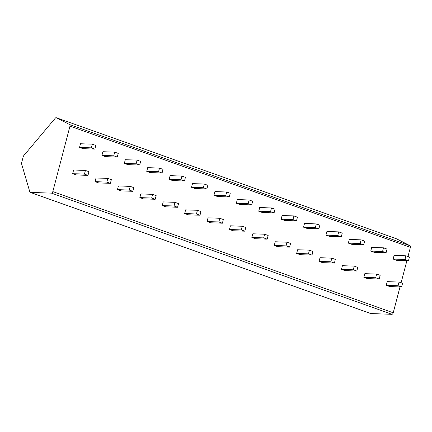 <?xml version="1.0" encoding="UTF-8"?>
<svg xmlns="http://www.w3.org/2000/svg" width="432" height="432" viewBox="0 0 432 432"><rect width="100%" height="100%" fill="white"/><g stroke="black" fill="none" stroke-linecap="round" stroke-linejoin="round"><path stroke-width="0.65" d="M400.005 286.94L393.228 312.773A1.647 0.859 109.6 0 1 391.932 314.318L370.748 313.551A1.647 0.859 109.6 0 1 370.613 313.529A1.647 0.859 109.6 0 1 370.489 313.459M396.598 238.842A1.647 0.859 109.6 0 1 396.657 238.858A1.647 0.859 109.6 0 1 396.711 238.885L410.119 245.765A1.647 0.859 109.6 0 1 410.4 247.32L407.981 256.538M406.895 260.68L401.096 282.798M21.632 162.778A1.647 0.859 -70.4 0 0 21.6 163.901L29.824 191.894A1.647 0.859 -70.4 0 0 30.191 192.353A1.647 0.859 -70.4 0 0 30.326 192.375L51.511 193.142A1.647 0.859 -70.4 0 0 52.807 191.597L69.979 126.144A1.647 0.859 -70.4 0 0 69.698 124.589L56.29 117.709A1.647 0.859 -70.4 0 0 56.236 117.682A1.647 0.859 -70.4 0 0 55.35 118.098L23.771 155.623A1.647 0.859 -70.4 0 0 23.22 156.73L21.632 162.778M85.417 170.429L73.613 170.003L72.646 173.68L76.178 174.938L87.982 175.365L88.949 171.688L85.417 170.429L84.456 174.107L87.982 175.365M92.308 144.169L80.503 143.748L79.537 147.42L83.063 148.678L94.873 149.105L95.834 145.427L92.308 144.169L91.346 147.847L94.873 149.105M107.822 178.405L96.012 177.979L95.051 181.656L98.577 182.909L110.381 183.335L111.348 179.658L107.822 178.405L106.855 182.083L110.381 183.335M114.707 152.145L102.902 151.718L101.936 155.396L105.467 156.654L117.272 157.075L118.238 153.403L114.707 152.145L113.746 155.822L117.272 157.075M130.221 186.376L118.411 185.954L117.45 189.626L120.976 190.885L132.786 191.311L133.747 187.634L130.221 186.376L129.254 190.053L132.786 191.311M137.111 160.121L125.302 159.694L124.34 163.372L127.867 164.624L139.671 165.051L140.638 161.374L137.111 160.121L136.145 163.793L139.671 165.051M152.62 194.351L140.816 193.925L139.849 197.602L143.375 198.86L155.185 199.282L156.152 195.61L152.62 194.351L151.659 198.029L155.185 199.282M159.511 168.091L147.701 167.665L146.74 171.342L150.266 172.6L162.076 173.027L163.037 169.349L159.511 168.091L158.544 171.769L162.076 173.027M175.025 202.327L163.215 201.901L162.248 205.578L165.78 206.831L177.584 207.257L178.551 203.58L175.025 202.327L174.058 205.999L177.584 207.257M181.91 176.067L170.105 175.64L169.139 179.318L172.665 180.571L184.475 180.997L185.441 177.32L181.91 176.067L180.949 179.744L184.475 180.997M197.424 210.298L185.614 209.871L184.653 213.548L188.179 214.807L199.989 215.233L200.95 211.556L197.424 210.298L196.457 213.975L199.989 215.233M204.314 184.043L192.505 183.616L191.538 187.288L195.07 188.546L206.874 188.973L207.841 185.296L204.314 184.043L203.348 187.715L206.874 188.973M219.823 218.273L208.019 217.847L207.052 221.524L210.578 222.777L222.388 223.204L223.349 219.526L219.823 218.273L218.862 221.951L222.388 223.204M226.714 192.013L214.904 191.587L213.943 195.264L217.469 196.522L229.279 196.949L230.24 193.271L226.714 192.013L225.747 195.691L229.279 196.949M242.222 226.249L230.418 225.823L229.451 229.495L232.983 230.753L244.787 231.179L245.754 227.502L242.222 226.249L241.261 229.921L244.787 231.179M249.113 199.989L237.308 199.562L236.342 203.24L239.868 204.493L251.678 204.919L252.639 201.242L249.113 199.989L248.152 203.666L251.678 204.919M264.627 234.22L252.817 233.793L251.856 237.47L255.382 238.729L267.187 239.15L268.153 235.478L264.627 234.22L263.66 237.897L267.187 239.15M271.512 207.959L259.708 207.538L258.741 211.21L262.273 212.468L274.077 212.895L275.044 209.218L271.512 207.959L270.551 211.637L274.077 212.895M287.026 242.195L275.222 241.769L274.255 245.446L277.781 246.699L289.591 247.126L290.552 243.448L287.026 242.195L286.06 245.873L289.591 247.126M293.917 215.935L282.107 215.509L281.146 219.186L284.672 220.444L296.476 220.865L297.443 217.193L293.917 215.935L292.95 219.613L296.476 220.865M309.425 250.166L297.621 249.745L296.654 253.417L300.181 254.675L311.99 255.101L312.957 251.424L309.425 250.166L308.464 253.843L311.99 255.101M316.316 223.911L304.511 223.484L303.545 227.162L307.071 228.415L318.881 228.841L319.842 225.164L316.316 223.911L315.349 227.583L318.881 228.841M331.83 258.142L320.02 257.715L319.054 261.392L322.585 262.645L334.39 263.072L335.356 259.4L331.83 258.142L330.863 261.819L334.39 263.072M338.715 231.881L326.911 231.455L325.944 235.132L329.47 236.39L341.28 236.817L342.247 233.14L338.715 231.881L337.754 235.559L341.28 236.817M354.229 266.117L342.419 265.691L341.458 269.368L344.984 270.621L356.794 271.048L357.755 267.37L354.229 266.117L353.263 269.789L356.794 271.048M361.12 239.857L349.31 239.431L348.343 243.108L351.875 244.361L363.679 244.787L364.646 241.11L361.12 239.857L360.153 243.535L363.679 244.787M376.628 274.088L364.824 273.661L363.857 277.339L367.384 278.597L379.193 279.023L380.155 275.346L376.628 274.088L375.667 277.765L379.193 279.023M383.519 247.833L371.709 247.406L370.748 251.078L374.274 252.337L386.084 252.763L387.045 249.086L383.519 247.833L382.552 251.505L386.084 252.763M399.028 282.064L387.223 281.637L386.257 285.314L389.788 286.567L401.593 286.994L402.559 283.316L399.028 282.064L398.066 285.741L401.593 286.994M405.918 255.803L394.114 255.377L393.147 259.054L396.673 260.312L408.483 260.734L409.444 257.062L405.918 255.803L404.957 259.481L408.483 260.734M72.646 173.68L84.456 174.107M79.537 147.42L91.346 147.847M95.051 181.656L106.855 182.083M101.936 155.396L113.746 155.822M117.45 189.626L129.254 190.053M124.34 163.372L136.145 163.793M139.849 197.602L151.659 198.029M146.74 171.342L158.544 171.769M162.248 205.578L174.058 205.999M169.139 179.318L180.949 179.744M184.653 213.548L196.457 213.975M191.538 187.288L203.348 187.715M207.052 221.524L218.862 221.951M213.943 195.264L225.747 195.691M229.451 229.495L241.261 229.921M236.342 203.24L248.152 203.666M251.856 237.47L263.66 237.897M258.741 211.21L270.551 211.637M274.255 245.446L286.06 245.873M281.146 219.186L292.95 219.613M296.654 253.417L308.464 253.843M303.545 227.162L315.349 227.583M319.054 261.392L330.863 261.819M325.944 235.132L337.754 235.559M341.458 269.368L353.263 269.789M348.343 243.108L360.153 243.535M363.857 277.339L375.667 277.765M370.748 251.078L382.552 251.505M386.257 285.314L398.066 285.741M393.147 259.054L404.957 259.481M396.711 238.885L56.29 117.709M410.119 245.765L69.698 124.589M410.4 247.32L69.979 126.144M393.228 312.773L52.807 191.597M391.932 314.318L51.511 193.142M370.748 313.551L30.326 192.375M396.657 238.858L56.236 117.682M370.613 313.529L30.191 192.353"/></g></svg>
